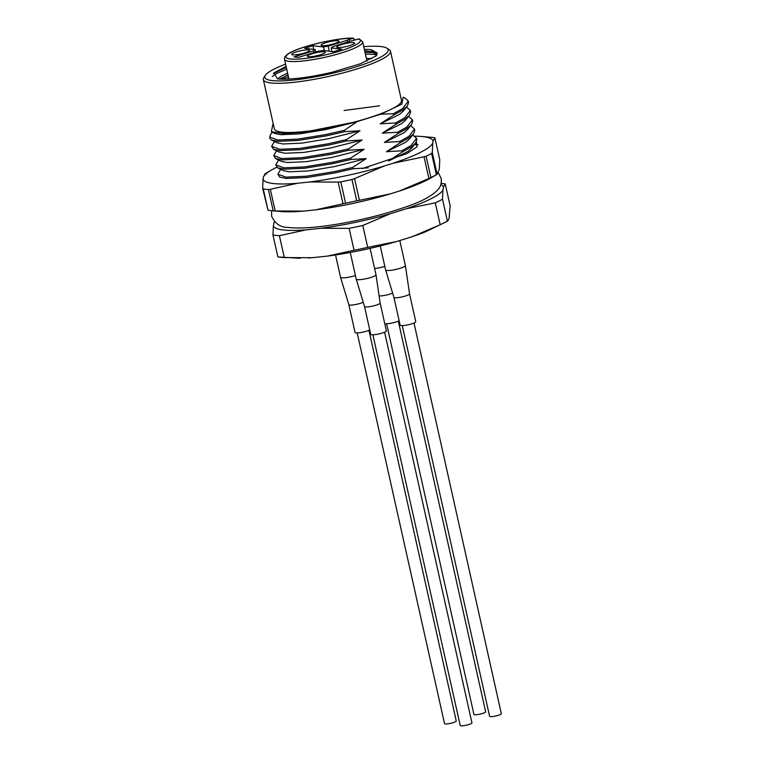 <?xml version="1.0" encoding="UTF-8"?>
<svg xmlns="http://www.w3.org/2000/svg" width="764" height="764" viewBox="0 0 764 764"><rect width="100%" height="100%" fill="white"/><g stroke="black" fill="none" stroke-linecap="round" stroke-linejoin="round"><path stroke-width="1.15" d="M435.289 202.852L440.179 224.75A96.493 16.474 -12.6 0 0 447.408 221.111L442.509 199.213A96.493 16.474 167.4 0 1 435.289 202.852L406.314 208.725A87.335 14.908 -12.6 0 0 442.91 190.274L443.512 186.932A87.335 14.908 -12.6 0 0 440.809 184.649M442.91 190.274L442.509 199.213M441.162 183.312L444.333 183.771A96.493 16.474 167.4 0 1 445.24 183.923L450.139 205.822L449.137 218.112L447.809 221.006L425.548 231.798A87.335 14.908 -12.6 0 1 412.531 236.563L396.678 241.51L367.704 247.383L362.804 225.485A96.493 16.474 167.4 0 1 349.148 228.36L321.243 228.264A87.335 14.908 -12.6 0 0 390.452 213.672L406.314 208.725M445.24 183.923L443.512 186.932M274.629 221.799A87.335 14.908 -12.6 0 0 273.97 222.658L273.378 226.001A87.335 14.908 -12.6 0 0 305.982 229.868L321.243 228.264M300.195 258.289L278.774 257A96.493 16.474 -12.6 0 1 277.867 256.838L272.968 234.94L273.378 226.001M278.774 257A96.493 16.474 -12.6 0 0 284.303 257.602L279.404 235.704A96.493 16.474 167.4 0 1 272.968 234.94M305.982 229.868L279.404 235.704M308.503 257.955L308.255 257.974A87.335 14.908 -12.6 0 0 308.503 257.955A87.335 14.908 -12.6 0 0 312.209 257.707L284.303 257.602M312.209 257.707L327.469 256.093A87.335 14.908 -12.6 0 0 396.678 241.51M349.148 228.36L354.047 250.258L327.469 256.093M354.047 250.258A96.493 16.474 -12.6 0 0 367.704 247.383M390.452 213.672L362.804 225.485M440.179 224.75L412.531 236.563M380.835 114.199L401.854 104.143L403.125 97.209L405.674 98.48L408.272 101.154L402.752 108.478L393.489 113.693L380.835 114.199L357.151 121.591L344.392 130.319L344.688 131.647L326.562 135.811L298.141 140.452L277.886 141.33L271.43 139.993L269.864 138.399L270.294 134.884L272.404 132.22M344.392 130.319L326.266 134.483L297.845 139.134L277.59 140.003L269.558 137.033M344.688 131.647L360.016 130.749L346.464 139.602L346.76 140.92L328.635 145.084L300.214 149.734L279.968 150.613L273.502 149.276L271.631 146.316L274.477 141.502M346.464 139.602L328.339 143.766L299.918 148.407L279.672 149.286L271.631 146.316M346.76 140.92L362.088 140.022L348.537 148.875L348.833 150.202L330.716 154.366L302.286 159.017L282.04 159.886L275.575 158.549L273.703 155.589L276.549 150.785M348.537 148.875L330.42 153.039L301.99 157.69L281.744 158.568L273.703 155.589M348.833 150.202L364.161 149.305L350.609 158.158L350.905 159.485L332.789 163.639L304.358 168.29L284.113 169.169L277.657 167.832L275.775 164.871L278.621 160.058M350.609 158.158L332.493 162.321L304.062 166.972L283.816 167.841L275.775 164.871M350.905 159.485L366.233 158.587L352.691 167.44L352.987 168.758L334.861 172.922L306.431 177.573L286.185 178.451L279.729 177.105L277.857 174.154L280.694 169.341M352.691 167.44L334.565 171.594L306.135 176.245L285.889 177.124L277.857 174.154M393.489 113.693L393.785 115.011L403.048 109.806L407.365 106.015L403.507 110.875L399.515 114.399L380.243 123.863L393.785 115.011M408.272 101.154L408.568 102.481L407.365 106.015M344.096 110.493L379.613 105.795M406.477 107.122L410.344 110.436L404.824 117.751L395.561 122.966L395.857 124.293L405.121 119.079L409.437 115.288L405.579 120.158L401.587 123.672L382.315 133.146L395.857 124.293M410.344 110.436L410.64 111.764L409.437 115.288M408.559 116.405L412.417 119.709L406.897 127.034L397.643 132.248L397.939 133.576L407.193 128.362L411.509 124.57L407.651 129.431L403.659 132.955L384.387 142.429L397.939 133.576M412.417 119.719L412.713 121.037L411.509 124.57M410.631 125.678L414.489 128.992L408.969 136.317L399.715 141.531L400.011 142.849L409.265 137.635L413.582 133.853L409.724 138.714L405.732 142.228L386.46 151.702L400.011 142.849M414.489 128.992L414.785 130.319L413.582 133.853M412.703 134.961L416.571 138.274L411.042 145.59L401.788 150.804L402.084 152.132L411.338 146.917L415.654 143.126L411.806 147.987L407.814 151.511L388.952 160.822M416.867 139.592L415.654 143.126M395.561 122.966L380.243 123.863M397.643 132.248L382.315 133.146M399.715 141.531L384.387 142.429M401.788 150.804L386.46 151.702M357.934 121.466L326.257 129.469L299.794 133.843L280.951 134.703L274.916 133.471L271.354 131.704L272.824 124.494M360.016 130.749L328.329 138.752L301.866 143.126L283.024 143.985L276.988 142.753L271.43 139.993M362.088 140.022L330.401 148.025L303.948 152.399L285.096 153.258L279.061 152.026L273.502 149.276M364.161 149.305L332.474 157.308L306.02 161.681L287.178 162.541L281.142 161.309L275.575 158.549M366.233 158.587L334.556 166.581L308.093 170.955L289.25 171.824L283.215 170.592L277.657 167.832M388.532 160.984L402.084 152.132M352.987 168.758L368.305 167.86M363.759 46.69A63.202 10.792 167.4 0 1 380.959 46.566A63.202 10.792 167.4 0 1 386.842 48.17A63.202 10.792 167.4 0 1 328.854 74.098A63.202 10.792 167.4 0 1 265.347 75.321A63.202 10.792 167.4 0 1 285.602 64.157M364.361 49.383A51.723 8.824 167.4 0 1 371.065 49.66L376.499 55.657L360.054 63.899L331.91 72.303A56.947 9.722 -12.6 0 1 277.437 78.883L274.009 72.866L286.08 66.325M263.351 79.637L274.343 128.81A65.131 11.116 -12.6 0 0 281.792 132.124A65.131 11.116 -12.6 0 0 354.525 121.992A65.131 11.116 -12.6 0 0 401.472 100.39L390.48 51.217A65.131 11.116 167.4 0 1 329.341 76.276A65.131 11.116 167.4 0 1 263.351 79.637A65.131 11.116 167.4 0 1 263.895 77.536L265.347 75.321M386.842 48.17L389.105 49.555A65.131 11.116 167.4 0 1 390.48 51.217M371.065 49.66L377.12 52.917L375.63 56.355M364.676 50.777L373.567 51.876L377.129 53.862M277.58 78.902L281.458 76.008L287.617 73.172M366.357 58.312L371.839 58.732M279.672 79.084L287.999 74.91M272.251 76.524L276.119 73.755L286.71 69.142M365.393 53.967L376.881 54.616M286.863 79.141L288.782 78.415M273.292 73.554L286.328 67.394M365.001 52.229L375.812 52.764M282.117 79.179L288.4 76.677M357.151 121.591L303.881 132.248L283.186 133.528L271.363 131.685M349.941 45.563A9.168 1.566 167.4 0 1 336.972 47.301A9.168 1.566 167.4 0 1 345.385 43.538A9.168 1.566 167.4 0 1 354.591 43.357A9.168 1.566 167.4 0 1 349.941 45.563M308.436 56.708A9.168 1.566 167.4 0 1 307.577 56.479A9.168 1.566 167.4 0 1 315.99 52.716A9.168 1.566 167.4 0 1 325.197 52.535A9.168 1.566 167.4 0 1 317.91 55.476A9.168 1.566 167.4 0 1 308.436 56.708M296.422 51.885A9.168 1.566 167.4 0 1 305.753 49.956A9.168 1.566 167.4 0 1 309.516 50.672A9.168 1.566 167.4 0 1 300.978 53.91A9.168 1.566 167.4 0 1 291.886 54.616A9.168 1.566 167.4 0 1 296.422 51.885M337.936 40.74A9.168 1.566 167.4 0 1 338.901 41.495A9.168 1.566 167.4 0 1 330.373 44.732A9.168 1.566 167.4 0 1 321.281 45.439A9.168 1.566 167.4 0 1 326.954 42.364A9.168 1.566 167.4 0 1 337.936 40.74M355.136 39.89L352.978 38.276L349.205 39.451A4.823 0.821 -12.6 0 0 347.152 40.282L328.167 46.212A9.645 1.643 -12.6 0 0 323.497 46.967L312.915 45.716L304.607 48.313L315.179 49.564A9.645 1.643 -12.6 0 0 313.765 50.71L293.949 56.899L298.38 57.424L318.206 51.236A9.645 1.643 -12.6 0 0 322.866 50.472L333.448 51.732L341.766 49.135L331.184 47.884A9.645 1.643 -12.6 0 0 332.598 46.738L351.593 40.807A4.823 0.821 -12.6 0 0 354.525 40.081L359.195 38.916M366.978 61.091L362.68 41.839A40.043 6.838 167.4 0 1 325.092 57.252A40.043 6.838 167.4 0 1 284.514 59.315L284.514 57.978C285.383 56.803 283.119 58.379 287.207 54.521C296.976 46.642 341.393 36.959 353.484 38.2L352.978 38.276A38.114 6.504 167.4 0 0 290.626 52.544A38.114 6.504 167.4 0 0 320.059 56.039A38.114 6.504 167.4 0 0 358.306 38.907M347.553 42.068L347.152 40.282M329.284 51.236L328.167 46.212M314.166 52.496L313.765 50.71M332.006 51.56L331.184 47.884M324.318 50.644L323.497 46.967M313.737 49.393L312.915 45.716M315.733 52.009L315.179 49.564M272.595 210.807A96.493 16.474 -12.6 0 0 273.197 210.854L268.441 189.567A96.493 16.474 167.4 0 1 263.265 188.956L268.021 210.243A96.493 16.474 -12.6 0 0 272.595 210.807L281.228 211.532A87.077 14.86 -12.6 0 0 303.652 211.103L315.904 209.804A87.077 14.86 -12.6 0 0 390.385 193.865L399.286 191.076A87.077 14.86 -12.6 0 0 430.466 178.174L437.199 174.287L439.31 169.083L439.768 159.609L434.917 137.902L433.083 141.244A87.077 14.86 -12.6 0 0 421.136 136.45A87.077 14.86 -12.6 0 0 414.976 136.173M416.399 142.028L417.048 146.803L407.04 153.545L362.26 168.596M276.74 167.24A87.077 14.86 -12.6 0 0 271.908 169.809A87.077 14.86 -12.6 0 0 263.379 177.038L263.064 178.919A87.077 14.86 -12.6 0 0 297.425 183.274L309.687 181.966A87.077 14.86 -12.6 0 0 384.158 166.027L393.059 163.238A87.077 14.86 -12.6 0 0 432.749 143.135L433.083 141.244M345.567 203.167A96.493 16.474 -12.6 0 0 356.712 200.798L351.956 179.521A96.493 16.474 167.4 0 1 340.801 181.88L345.567 203.167L342.998 203.787L338.146 182.08L309.687 181.966M384.158 166.027L354.563 178.604L359.414 200.311L390.385 193.865M399.286 191.076L428.881 178.499L424.03 156.792L393.059 163.238M431.612 153.449A96.493 16.474 167.4 0 1 426.121 156.228L430.886 177.515A96.493 16.474 -12.6 0 0 436.368 174.736L431.612 153.449L432.29 152.609L437.142 174.316L436.368 174.736M432.749 143.135L432.29 152.609M421.136 136.45L429.769 137.176A96.493 16.474 167.4 0 1 434.42 137.749L434.917 137.902M268.021 210.243L262.663 188.383L263.064 178.919M263.379 177.038L265.146 173.705M315.904 209.804L342.998 203.787M297.425 183.274L270.332 189.281L275.183 210.998L303.652 211.103M415.282 143.603L418.08 144.788M351.956 179.521L354.563 178.604M338.146 182.08L340.801 181.88M424.03 156.792L426.121 156.228M268.441 189.567L270.332 189.281M262.663 188.383L263.265 188.956M359.414 200.311L356.712 200.798M430.886 177.515L428.881 178.499M275.183 210.998L273.197 210.854M398.311 321.147L485.646 711.838A6.007 1.022 167.4 0 1 481.32 713.824A6.007 1.022 167.4 0 1 474.606 714.76A6.007 1.022 167.4 0 1 473.928 714.455L386.594 323.764M414.002 323L501.337 713.7A6.007 1.022 167.4 0 1 497.011 715.687A6.007 1.022 167.4 0 1 490.297 716.622A6.007 1.022 167.4 0 1 489.609 716.317L402.284 325.626M384.617 332.178L471.942 722.878A6.007 1.022 167.4 0 1 467.616 724.864A6.007 1.022 167.4 0 1 460.912 725.8A6.007 1.022 167.4 0 1 460.224 725.494L372.889 334.804M368.926 330.325L456.251 721.015A6.007 1.022 167.4 0 1 451.925 723.002A6.007 1.022 167.4 0 1 445.221 723.938A6.007 1.022 167.4 0 1 444.533 723.632L357.199 332.942M374.618 268.536A10.133 1.729 -12.6 0 0 384.808 266.349M384.741 323.583A8.003 1.366 -12.6 0 0 391.416 323.143A8.003 1.366 -12.6 0 0 399.142 320.746M379.097 295.888A8.003 1.366 -12.6 0 0 392.62 293.061M335.539 254.956L340.534 277.284A10.133 1.729 -12.6 0 0 340.534 277.313A10.133 1.729 -12.6 0 0 355.413 275.527M363.225 302.238A8.003 1.366 -12.6 0 1 354.639 304.702A8.003 1.366 -12.6 0 1 348.833 304.674A8.003 1.366 -12.6 0 1 348.833 304.664L355.05 332.493A8.003 1.366 -12.6 0 0 361.105 332.493A8.003 1.366 -12.6 0 0 369.747 329.924M364.523 306.536A8.003 1.366 -12.6 0 0 372.631 306.106A8.003 1.366 -12.6 0 0 380.147 303.041L386.364 330.86A8.003 1.366 -12.6 0 1 378.849 333.944A8.003 1.366 -12.6 0 1 370.741 334.355L364.523 306.526A8.003 1.366 -12.6 0 0 364.523 306.536L356.225 279.166A10.133 1.729 -12.6 0 0 356.225 279.166A10.133 1.729 -12.6 0 0 366.491 278.621A10.133 1.729 -12.6 0 0 376.003 274.744A10.133 1.729 -12.6 0 0 375.993 274.725L370.101 248.357M380.147 303.041A8.003 1.366 -12.6 0 0 380.147 303.031L376.003 274.744M393.918 297.358A8.003 1.366 -12.6 0 0 402.026 296.929A8.003 1.366 -12.6 0 0 409.542 293.863L415.759 321.692A8.003 1.366 -12.6 0 1 408.243 324.767A8.003 1.366 -12.6 0 1 400.135 325.178L393.918 297.349A8.003 1.366 -12.6 0 0 393.918 297.358L385.619 269.988A10.133 1.729 -12.6 0 0 385.619 269.988A10.133 1.729 -12.6 0 0 395.876 269.444A10.133 1.729 -12.6 0 0 405.397 265.566A10.133 1.729 -12.6 0 0 405.388 265.547L399.801 240.536M409.542 293.863A8.003 1.366 -12.6 0 0 409.533 293.853L405.397 265.566M349.645 41.418L349.205 39.451M416.571 138.274L416.867 139.602M414.776 144.243L416.046 144.873M284.514 59.315L288.926 79.045M362.68 41.839L359.204 38.888M438.355 172.855L441.124 178.241C441.745 182.825 440.761 186.559 438.164 189.443C432.09 196.033 420.792 202.04 404.28 207.464C384.082 214.388 362.079 219.898 338.271 223.995C316.306 227.691 299.383 228.828 287.522 227.376C280.312 227.357 275.011 223.613 271.612 216.136L271.65 210.721M271.908 169.809L265.108 173.734M348.833 304.674L340.534 277.313M356.225 279.147L350.256 252.464M385.619 269.969L380.243 245.932"/></g></svg>
